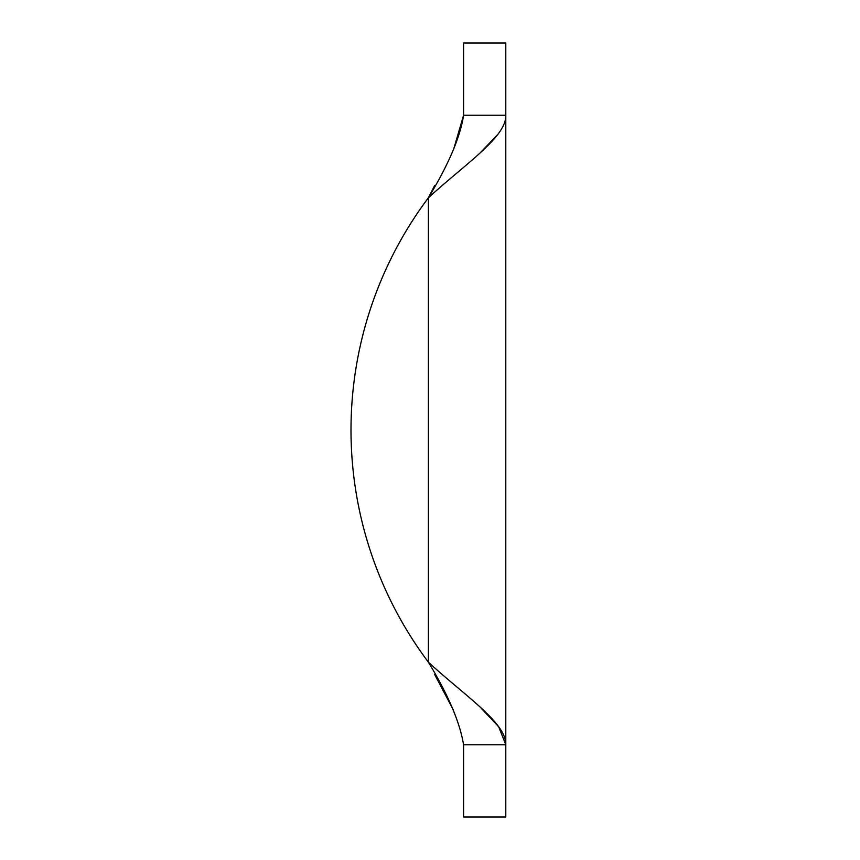 <?xml version="1.0" encoding="UTF-8"?>
<svg xmlns="http://www.w3.org/2000/svg" width="860" height="860" viewBox="0 0 860 860"><rect width="100%" height="100%" fill="white"/><g stroke="black" fill="none" stroke-linecap="round" stroke-linejoin="round"><path stroke-width="1.29" d="M428.398 197.8C448.565 164.507 460.293 136.987 463.583 115.24L505.798 115.24C506.529 137.062 464.916 164.152 428.398 197.8A387 387 0 0 0 428.398 662.2C464.991 695.912 506.443 722.862 505.798 744.76L463.583 744.76C459.853 722.217 448.125 694.697 428.398 662.2L428.398 197.8M453.489 149.78L463.583 115.24L463.583 43L505.798 43L505.798 744.76L498.66 726.732L479.547 706.479M463.583 744.76L463.583 817L505.798 817L505.798 744.76M434.687 674.552L453.489 710.22M434.633 185.545L428.774 197.037M479.611 153.467L497.854 134.364"/></g></svg>
